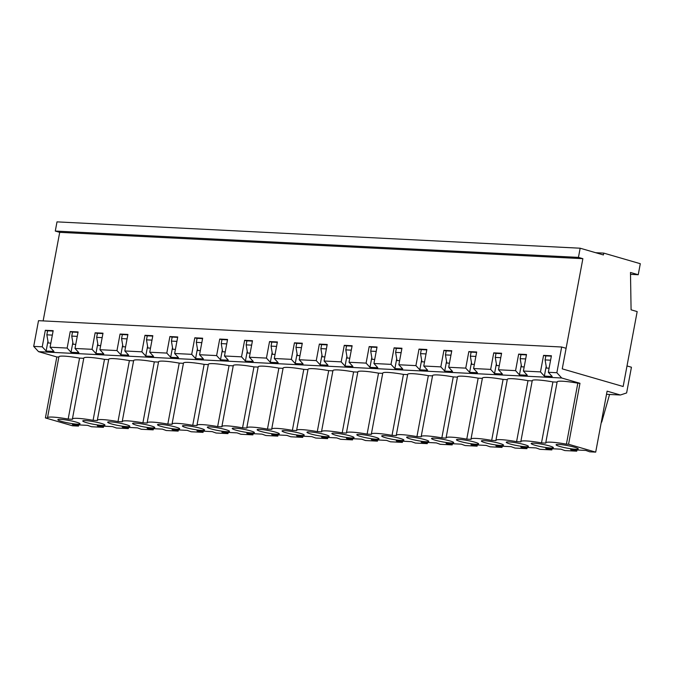 <?xml version="1.0" encoding="UTF-8"?>
<svg xmlns="http://www.w3.org/2000/svg" width="674" height="674" viewBox="0 0 674 674"><rect width="100%" height="100%" fill="white"/><g stroke="black" fill="none" stroke-linecap="round" stroke-linejoin="round"><path stroke-width="1.01" d="M546.193 366.336L545.873 368.038L549.091 368.198L546.488 368.063L545.089 359.916L545.847 355.88L551.349 356.158M545.089 359.916L550.591 360.194M78.723 424.906L78.496 426.086L72.539 425.791L45.411 417.922L47.568 418.032A21.812 2.511 10.6 0 1 47.5 417.745A21.812 2.511 10.6 0 1 68.167 419.068L72.48 419.287A21.812 2.511 10.6 0 1 72.404 419.001A21.812 2.511 10.6 0 1 93.079 420.323L97.393 420.542A21.812 2.511 10.6 0 1 97.317 420.256A21.812 2.511 10.6 0 1 117.992 421.579L122.306 421.798A21.812 2.511 10.6 0 1 122.23 421.511A21.812 2.511 10.6 0 1 142.905 422.834L147.218 423.053A21.812 2.511 10.6 0 1 147.143 422.767A21.812 2.511 10.6 0 1 167.818 424.089L172.131 424.3A21.812 2.511 10.6 0 1 172.055 424.022A21.812 2.511 10.6 0 1 192.73 425.336L197.044 425.555A21.812 2.511 10.6 0 1 196.968 425.269A21.812 2.511 10.6 0 1 217.643 426.591L221.957 426.811A21.812 2.511 10.6 0 1 221.881 426.524A21.812 2.511 10.6 0 1 242.556 427.847L246.869 428.066A21.812 2.511 10.6 0 1 246.794 427.779A21.812 2.511 10.6 0 1 267.46 429.102L271.782 429.321A21.812 2.511 10.6 0 1 271.706 429.035A21.812 2.511 10.6 0 1 292.373 430.357L296.695 430.576A21.812 2.511 10.6 0 1 296.619 430.29A21.812 2.511 10.6 0 1 317.286 431.613L321.608 431.832A21.812 2.511 10.6 0 1 321.532 431.545A21.812 2.511 10.6 0 1 342.198 432.868L346.52 433.079A21.812 2.511 10.6 0 1 346.444 432.801A21.812 2.511 10.6 0 1 367.111 434.115L371.433 434.334A21.812 2.511 10.6 0 1 371.357 434.048A21.812 2.511 10.6 0 1 392.024 435.37L396.337 435.589A21.812 2.511 10.6 0 1 396.27 435.303A21.812 2.511 10.6 0 1 416.936 436.626L421.25 436.845A21.812 2.511 10.6 0 1 421.183 436.558A21.812 2.511 10.6 0 1 441.849 437.881L446.163 438.1A21.812 2.511 10.6 0 1 446.095 437.814A21.812 2.511 10.6 0 1 466.762 439.136L471.075 439.355A21.812 2.511 10.6 0 1 471.008 439.069A21.812 2.511 10.6 0 1 491.675 440.392L495.988 440.602A21.812 2.511 10.6 0 1 495.921 440.324A21.812 2.511 10.6 0 1 516.587 441.647L520.901 441.858A21.812 2.511 10.6 0 1 520.834 441.58A21.812 2.511 10.6 0 1 541.5 442.894L545.814 443.113A21.812 2.511 10.6 0 1 545.746 442.826L557.154 381.863A21.812 2.511 10.6 0 1 577.82 383.186L579.977 383.295L561.712 377.996L556.859 372.714L548.324 372.284L552.208 376.513L544.356 376.117L545.873 368.038L546.488 368.063M521.28 365.081L520.96 366.782L524.178 366.942L521.575 366.808L520.176 358.661L520.935 354.625L526.436 354.903M544.356 376.117L540.481 371.896L523.412 371.037L527.295 375.258L519.443 374.862L520.96 366.782L521.575 366.808M496.367 363.834L496.047 365.527L499.266 365.687L496.662 365.561L495.264 357.405L496.022 353.37L501.523 353.648M519.443 374.862L515.568 370.641L498.499 369.782L502.383 374.003L494.531 373.607L496.047 365.527L496.662 365.561M471.455 362.578L471.134 364.272L474.353 364.432L471.749 364.305L470.351 356.158L471.109 352.114L476.611 352.392M494.531 373.607L490.655 369.386L473.586 368.526L477.47 372.747L469.626 372.351L471.134 364.272L471.749 364.305M446.542 361.323L446.222 363.016L449.44 363.176L446.837 363.05L445.438 354.903L446.196 350.859L451.698 351.137M469.626 372.351L465.742 368.13L448.673 367.271L452.557 371.492L444.714 371.096L446.222 363.016L446.837 363.05M421.629 360.068L421.309 361.761L424.527 361.93L421.924 361.795L420.525 353.648L421.284 349.604L426.785 349.882M444.714 371.096L440.83 366.875L423.761 366.016L427.645 370.237L419.801 369.841L421.309 361.761L421.924 361.795M396.716 358.812L396.396 360.514L399.615 360.674L397.011 360.539L395.613 352.392L396.371 348.357L401.873 348.627M419.801 369.841L415.917 365.62L398.856 364.76L402.732 368.981L394.888 368.594L396.396 360.514L397.011 360.539M371.804 357.557L371.484 359.259L374.702 359.419L372.099 359.284L370.708 351.137L371.458 347.102L376.96 347.38M394.888 368.594L391.004 364.364L373.944 363.505L377.819 367.734L369.975 367.338L371.484 359.259L372.099 359.284M346.891 356.302L346.571 358.004L349.789 358.164L347.186 358.037L345.796 349.882L346.546 345.846L352.047 346.124M369.975 367.338L366.092 363.118L349.031 362.258L352.906 366.479L345.063 366.083L346.571 358.004L347.186 358.037M321.978 355.055L321.658 356.748L324.885 356.908L322.273 356.782L320.883 348.635L321.633 344.591L327.134 344.869M345.063 366.083L341.179 361.862L324.118 361.003L327.994 365.224L320.15 364.828L321.658 356.748L322.273 356.782M297.066 353.799L296.745 355.493L299.972 355.653L297.36 355.527L295.97 347.38L296.72 343.336L302.222 343.614M320.15 364.828L316.266 360.607L299.205 359.748L303.081 363.968L295.237 363.572L296.745 355.493L297.36 355.527M272.153 352.544L271.833 354.238L275.059 354.406L272.448 354.271L271.058 346.124L271.807 342.08L277.309 342.358M295.237 363.572L291.353 359.352L274.293 358.492L278.168 362.713L270.325 362.317L271.833 354.238L272.448 354.271M247.24 351.289L246.92 352.982L250.147 353.151L247.535 353.016L246.145 344.869L246.895 340.825L252.396 341.103M270.325 362.317L266.441 358.096L249.38 357.237L253.256 361.458L245.412 361.07L246.92 352.982L247.535 353.016M222.327 350.033L222.007 351.735L225.234 351.895L222.622 351.761L221.232 343.614L221.99 339.578L227.483 339.848M245.412 361.07L241.528 356.841L224.467 355.982L228.343 360.211L220.499 359.815L222.007 351.735L222.622 351.761M197.415 348.778L197.103 350.48L200.321 350.64L197.709 350.505L196.319 342.358L197.078 338.323L202.571 338.601M220.499 359.815L216.624 355.586L199.555 354.735L203.43 358.956L195.586 358.56L197.103 350.48L197.709 350.505M172.502 347.531L172.19 349.225L175.409 349.385L172.797 349.258L171.407 341.103L172.165 337.067L177.658 337.345M195.586 358.56L191.711 354.339L174.642 353.479L178.517 357.7L170.674 357.304L172.19 349.225L172.797 349.258M147.589 346.276L147.277 347.969L150.496 348.129L147.884 348.003L146.494 339.856L147.252 335.812L152.745 336.09M170.674 357.304L166.798 353.083L149.729 352.224L153.605 356.445L145.761 356.049L147.277 347.969L147.884 348.003M122.676 345.021L122.365 346.714L125.583 346.874L122.971 346.748L121.581 338.601L122.339 334.557L127.833 334.835M145.761 356.049L141.885 351.828L124.816 350.969L128.692 355.19L120.848 354.794L122.365 346.714L122.971 346.748M97.764 343.765L97.452 345.459L100.67 345.627L98.059 345.492L96.668 337.345L97.427 333.301L102.92 333.579M120.848 354.794L116.973 350.573L99.904 349.713L103.788 353.934L95.935 353.538L97.452 345.459L98.059 345.492M72.851 342.51L72.539 344.212L75.758 344.372L73.146 344.237L71.756 336.09L72.514 332.055L78.007 332.324M95.935 353.538L92.06 349.317L74.991 348.458L78.875 352.679L71.023 352.291L72.539 344.212L73.146 344.237M47.938 341.255L47.627 342.956L50.845 343.117L48.242 342.982L46.843 334.835L47.601 330.799L53.103 331.077M71.023 352.291L67.147 348.062L50.078 347.203L53.962 351.432L46.11 351.036L47.627 342.956L48.242 342.982M556.859 372.714L561.669 347.009L566.101 348.289L562.251 368.863L623.155 386.514L637.174 311.59L631.083 309.829L630.485 272.481L638.236 274.731L640.3 263.711L603.761 253.112L603.415 254.949L580.162 248.209L578.444 257.392L582.875 258.673L562.251 368.863L623.155 386.514L627.005 365.948L631.437 367.229L626.618 392.942L620.4 395.006L607.106 391.156L595.698 452.128L568.57 444.259L579.977 383.295M580.162 248.209L57.004 221.872L55.285 231.056L59.708 232.345L582.875 258.673M59.708 232.345L43.136 320.908M595.673 252.708L603.761 253.112M520.176 358.661L525.678 358.939M495.264 357.405L500.765 357.683M470.351 356.158L475.852 356.428M445.438 354.903L450.94 355.181M420.525 353.648L426.027 353.926M395.613 352.392L401.114 352.671M370.708 351.137L376.202 351.415M345.796 349.882L351.289 350.16M320.883 348.635L326.376 348.905M295.97 347.38L301.463 347.658M271.058 346.124L276.551 346.402M246.145 344.869L251.638 345.147M221.232 343.614L226.725 343.892M196.319 342.358L201.812 342.636M171.407 341.103L176.908 341.381M146.494 339.856L151.995 340.126M121.581 338.601L127.083 338.879M96.668 337.345L102.17 337.623M71.756 336.09L77.257 336.368M46.843 334.835L52.345 335.113M630.519 274.343L638.236 274.731M55.285 231.056L578.444 257.392M606.516 394.307L620.4 395.006M601.225 422.606L601.402 422.446A1.508 1.137 -87.1 0 0 601.831 421.713L609.574 394.467M520.834 441.58L532.241 380.608A21.812 2.511 10.6 0 1 552.907 381.931L557.103 382.141M561.712 377.996L38.553 351.659L56.818 356.959L58.857 357.06M47.5 417.745L58.908 356.782A21.812 2.511 10.6 0 1 79.574 358.105L83.77 358.315M72.404 419.001L83.82 358.037A21.812 2.511 10.6 0 1 104.487 359.36L108.683 359.571M97.317 420.256L108.733 359.293A21.812 2.511 10.6 0 1 129.4 360.607L133.587 360.817M122.23 421.511L133.646 360.539A21.812 2.511 10.6 0 1 154.312 361.862L158.5 362.073M147.143 422.767L158.559 361.795A21.812 2.511 10.6 0 1 179.225 363.118L183.412 363.328M172.055 424.022L183.471 363.05A21.812 2.511 10.6 0 1 204.138 364.373L208.325 364.583M196.968 425.269L208.384 364.305A21.812 2.511 10.6 0 1 229.05 365.628L233.238 365.839M221.881 426.524L233.288 365.561A21.812 2.511 10.6 0 1 253.963 366.883L258.15 367.094M246.794 427.779L258.201 366.816A21.812 2.511 10.6 0 1 278.876 368.13L283.063 368.349M271.706 429.035L283.114 368.071A21.812 2.511 10.6 0 1 303.789 369.386L307.976 369.596M296.619 430.29L308.026 369.318A21.812 2.511 10.6 0 1 328.701 370.641L332.889 370.852M321.532 431.545L332.939 370.574A21.812 2.511 10.6 0 1 353.614 371.896L357.801 372.107M346.444 432.801L357.852 371.829A21.812 2.511 10.6 0 1 378.527 373.152L382.714 373.362M371.357 434.048L382.765 373.084A21.812 2.511 10.6 0 1 403.44 374.407L407.627 374.618M396.27 435.303L407.677 374.34A21.812 2.511 10.6 0 1 428.344 375.662L432.539 375.873M421.183 436.558L432.59 375.595A21.812 2.511 10.6 0 1 453.257 376.909L457.452 377.12M446.095 437.814L457.503 376.842A21.812 2.511 10.6 0 1 478.169 378.165L482.365 378.375M471.008 439.069L482.416 378.097A21.812 2.511 10.6 0 1 503.082 379.42L507.278 379.631M495.921 440.324L507.328 379.352A21.812 2.511 10.6 0 1 527.995 380.675L532.19 380.886M76.297 422.135A11.281 1.297 10.6 0 1 80.029 423.836A11.281 1.297 10.6 0 1 68.697 423.036A11.281 1.297 10.6 0 1 57.846 419.683A11.281 1.297 10.6 0 1 64.493 419.733A11.281 1.297 10.6 0 1 76.297 422.135M79.574 358.105L68.167 419.068M46.11 351.036L42.235 346.815L33.7 346.385L38.553 351.659M78.496 426.086L72.413 424.586L87.612 425.353L91.495 426.743L103.408 427.341L97.326 425.842L112.524 426.608L116.408 427.998L128.321 428.597L122.238 427.097L137.437 427.864L141.321 429.254L153.234 429.852L147.151 428.352L162.35 429.119L166.234 430.509L178.147 431.107L172.064 429.608L187.262 430.374L191.146 431.756L203.059 432.363L196.977 430.863L212.175 431.621L216.059 433.011L227.972 433.618L221.889 432.11L237.088 432.876L240.972 434.267L252.885 434.865L246.802 433.365L262.001 434.132L265.885 435.522L277.798 436.12L271.715 434.62L286.913 435.387L290.797 436.777L302.71 437.375L296.627 435.876L311.826 436.642L315.702 438.033L327.623 438.631L321.532 437.131L336.739 437.898L340.614 439.288L352.536 439.886L346.444 438.386L361.652 439.153L365.527 440.535L377.448 441.141L371.357 439.642L386.564 440.4L390.44 441.79L402.361 442.388L396.27 440.889L411.477 441.655L415.353 443.045L427.274 443.644L421.183 442.144L436.39 442.911L440.265 444.301L452.187 444.899L446.095 443.399L461.302 444.166L465.178 445.556L477.099 446.154L471.008 444.655L486.215 445.421L490.091 446.811L502.012 447.41L495.921 445.91L511.128 446.677L515.003 448.067L526.925 448.665L520.834 447.165L536.041 447.924L539.916 449.314L551.837 449.92L545.746 448.412L560.953 449.179L564.829 450.569L576.742 451.167L570.659 449.668L585.858 450.434L589.742 451.824L595.698 452.128M47.576 330.934L45.326 330.285L42.235 346.815M101.21 423.39A11.281 1.297 10.6 0 1 104.942 425.092A11.281 1.297 10.6 0 1 93.61 424.291A11.281 1.297 10.6 0 1 82.759 420.938A11.281 1.297 10.6 0 1 89.406 420.989A11.281 1.297 10.6 0 1 101.21 423.39M104.487 359.36L93.079 420.323M72.489 332.189L70.239 331.541L67.147 348.062M126.122 424.637A11.281 1.297 10.6 0 1 129.855 426.347A11.281 1.297 10.6 0 1 118.523 425.547A11.281 1.297 10.6 0 1 107.671 422.194A11.281 1.297 10.6 0 1 114.319 422.244A11.281 1.297 10.6 0 1 126.122 424.637M129.4 360.607L117.992 421.579M97.401 333.445L95.152 332.796L92.06 349.317M151.035 425.892A11.281 1.297 10.6 0 1 154.767 427.602A11.281 1.297 10.6 0 1 143.436 426.802A11.281 1.297 10.6 0 1 132.584 423.449A11.281 1.297 10.6 0 1 139.232 423.491A11.281 1.297 10.6 0 1 151.035 425.892M154.312 361.862L142.905 422.834M122.314 334.7L120.065 334.043L116.973 350.573M175.948 427.148A11.281 1.297 10.6 0 1 179.68 428.858A11.281 1.297 10.6 0 1 168.348 428.049A11.281 1.297 10.6 0 1 157.497 424.704A11.281 1.297 10.6 0 1 164.144 424.746A11.281 1.297 10.6 0 1 175.948 427.148M179.225 363.118L167.818 424.089M147.227 335.955L144.977 335.298L141.885 351.828M200.86 428.403A11.281 1.297 10.6 0 1 204.593 430.105A11.281 1.297 10.6 0 1 193.261 429.304A11.281 1.297 10.6 0 1 182.41 425.96A11.281 1.297 10.6 0 1 189.057 426.002A11.281 1.297 10.6 0 1 200.86 428.403M204.138 364.373L192.73 425.336M172.14 337.202L169.89 336.553L166.798 353.083M225.773 429.658A11.281 1.297 10.6 0 1 229.505 431.36A11.281 1.297 10.6 0 1 218.174 430.56A11.281 1.297 10.6 0 1 207.322 427.206A11.281 1.297 10.6 0 1 213.97 427.257A11.281 1.297 10.6 0 1 225.773 429.658M229.05 365.628L217.643 426.591M197.044 338.458L194.803 337.809L191.711 354.339M250.686 430.913A11.281 1.297 10.6 0 1 254.418 432.615A11.281 1.297 10.6 0 1 243.087 431.815A11.281 1.297 10.6 0 1 232.235 428.462A11.281 1.297 10.6 0 1 238.882 428.512A11.281 1.297 10.6 0 1 250.686 430.913M253.963 366.883L242.556 427.847M221.957 339.713L219.716 339.064L216.624 355.586M275.599 432.16A11.281 1.297 10.6 0 1 279.331 433.871A11.281 1.297 10.6 0 1 267.999 433.07A11.281 1.297 10.6 0 1 257.148 429.717A11.281 1.297 10.6 0 1 263.795 429.768A11.281 1.297 10.6 0 1 275.599 432.16M278.876 368.13L267.46 429.102M246.869 340.968L244.628 340.319L241.528 356.841M300.511 433.416A11.281 1.297 10.6 0 1 304.244 435.126A11.281 1.297 10.6 0 1 292.912 434.326A11.281 1.297 10.6 0 1 282.061 430.972A11.281 1.297 10.6 0 1 288.708 431.023A11.281 1.297 10.6 0 1 300.511 433.416M303.789 369.386L292.373 430.357M271.782 342.224L269.541 341.566L266.441 358.096M325.416 434.671A11.281 1.297 10.6 0 1 329.156 436.381A11.281 1.297 10.6 0 1 317.825 435.581A11.281 1.297 10.6 0 1 306.973 432.228A11.281 1.297 10.6 0 1 313.621 432.27A11.281 1.297 10.6 0 1 325.416 434.671M328.701 370.641L317.286 431.613M296.695 343.479L294.445 342.822L291.353 359.352M350.328 435.926A11.281 1.297 10.6 0 1 354.069 437.628A11.281 1.297 10.6 0 1 342.737 436.828A11.281 1.297 10.6 0 1 331.886 433.483A11.281 1.297 10.6 0 1 338.533 433.525A11.281 1.297 10.6 0 1 350.328 435.926M353.614 371.896L342.198 432.868M321.608 344.734L319.358 344.077L316.266 360.607M375.241 437.182A11.281 1.297 10.6 0 1 378.982 438.884A11.281 1.297 10.6 0 1 367.65 438.083A11.281 1.297 10.6 0 1 356.799 434.738A11.281 1.297 10.6 0 1 363.446 434.781A11.281 1.297 10.6 0 1 375.241 437.182M378.527 373.152L367.111 434.115M346.52 345.981L344.271 345.332L341.179 361.862M400.154 438.437A11.281 1.297 10.6 0 1 403.894 440.139A11.281 1.297 10.6 0 1 392.563 439.338A11.281 1.297 10.6 0 1 381.711 435.985A11.281 1.297 10.6 0 1 388.359 436.036A11.281 1.297 10.6 0 1 400.154 438.437M403.44 374.407L392.024 435.37M371.433 347.236L369.183 346.588L366.092 363.118M425.067 439.692A11.281 1.297 10.6 0 1 428.807 441.394A11.281 1.297 10.6 0 1 417.476 440.594A11.281 1.297 10.6 0 1 406.624 437.241A11.281 1.297 10.6 0 1 413.272 437.291A11.281 1.297 10.6 0 1 425.067 439.692M428.344 375.662L416.936 436.626M396.346 348.492L394.096 347.843L391.004 364.364M449.979 440.939A11.281 1.297 10.6 0 1 453.72 442.649A11.281 1.297 10.6 0 1 442.388 441.849A11.281 1.297 10.6 0 1 431.537 438.496A11.281 1.297 10.6 0 1 438.184 438.547A11.281 1.297 10.6 0 1 449.979 440.939M453.257 376.909L441.849 437.881M421.258 349.747L419.009 349.098L415.917 365.62M474.892 442.195A11.281 1.297 10.6 0 1 478.633 443.905A11.281 1.297 10.6 0 1 467.301 443.104A11.281 1.297 10.6 0 1 456.45 439.751A11.281 1.297 10.6 0 1 463.097 439.793A11.281 1.297 10.6 0 1 474.892 442.195M478.169 378.165L466.762 439.136M446.171 351.002L443.922 350.345L440.83 366.875M499.805 443.45A11.281 1.297 10.6 0 1 503.545 445.16A11.281 1.297 10.6 0 1 492.214 444.351A11.281 1.297 10.6 0 1 481.362 441.007A11.281 1.297 10.6 0 1 488.001 441.049A11.281 1.297 10.6 0 1 499.805 443.45M503.082 379.42L491.675 440.392M471.084 352.258L468.834 351.601L465.742 368.13M524.717 444.705A11.281 1.297 10.6 0 1 528.458 446.407A11.281 1.297 10.6 0 1 517.126 445.607A11.281 1.297 10.6 0 1 506.267 442.262A11.281 1.297 10.6 0 1 512.914 442.304A11.281 1.297 10.6 0 1 524.717 444.705M527.995 380.675L516.587 441.647M495.997 353.505L493.747 352.856L490.655 369.386M549.63 445.961A11.281 1.297 10.6 0 1 553.362 447.662A11.281 1.297 10.6 0 1 542.039 446.862A11.281 1.297 10.6 0 1 531.179 443.509A11.281 1.297 10.6 0 1 537.827 443.559A11.281 1.297 10.6 0 1 549.63 445.961M552.907 381.931L541.5 442.894M520.909 354.76L518.66 354.111L515.568 370.641M574.543 447.216A11.281 1.297 10.6 0 1 578.275 448.918A11.281 1.297 10.6 0 1 566.952 448.117A11.281 1.297 10.6 0 1 556.092 444.764A11.281 1.297 10.6 0 1 562.739 444.815A11.281 1.297 10.6 0 1 574.543 447.216M545.746 442.826A21.812 2.511 10.6 0 1 566.413 444.149L568.57 444.259M577.82 383.186L566.413 444.149M545.822 356.015L543.573 355.367L540.481 371.896M103.636 426.162L103.408 427.341M576.969 449.988L576.742 451.167M552.057 448.732L551.837 449.92M527.144 447.477L526.925 448.665M502.231 446.222L502.012 447.41M128.549 427.417L128.321 428.597M153.453 428.672L153.234 429.852M178.366 429.919L178.147 431.107M203.278 431.175L203.059 432.363M228.191 432.43L227.972 433.618M253.104 433.685L252.885 434.865M278.017 434.941L277.798 436.12M302.929 436.196L302.71 437.375M327.842 437.451L327.623 438.631M352.755 438.698L352.536 439.886M377.667 439.954L377.448 441.141M402.58 441.209L402.361 442.388M427.493 442.464L427.274 443.644M452.406 443.719L452.187 444.899M477.318 444.975L477.099 446.154M473.586 368.526L476.686 351.997L468.834 351.601M448.673 367.271L451.774 350.741L443.922 350.345M423.761 366.016L426.861 349.486L419.009 349.098M398.856 364.76L401.948 348.239L394.096 347.843M373.944 363.505L377.036 346.984L369.183 346.588M349.031 362.258L352.123 345.728L344.271 345.332M324.118 361.003L327.21 344.473L319.358 344.077M299.205 359.748L302.297 343.218L294.445 342.822M274.293 358.492L277.385 341.962L269.541 341.566M249.38 357.237L252.472 340.715L244.628 340.319M224.467 355.982L227.559 339.46L219.716 339.064M199.555 354.735L202.647 338.205L194.803 337.809M174.642 353.479L177.734 336.949L169.89 336.553M149.729 352.224L152.821 335.694L144.977 335.298M124.816 350.969L127.908 334.439L120.065 334.043M99.904 349.713L102.996 333.183L95.152 332.796M74.991 348.458L78.083 331.937L70.239 331.541M50.078 347.203L53.17 330.681L45.326 330.285M56.818 356.959L45.411 417.922M33.7 346.385L38.511 320.672L561.669 347.009M548.324 372.284L551.416 355.762L543.573 355.367M498.499 369.782L501.591 353.252L493.747 352.856M523.412 371.037L526.504 354.507L518.66 354.111"/></g></svg>
